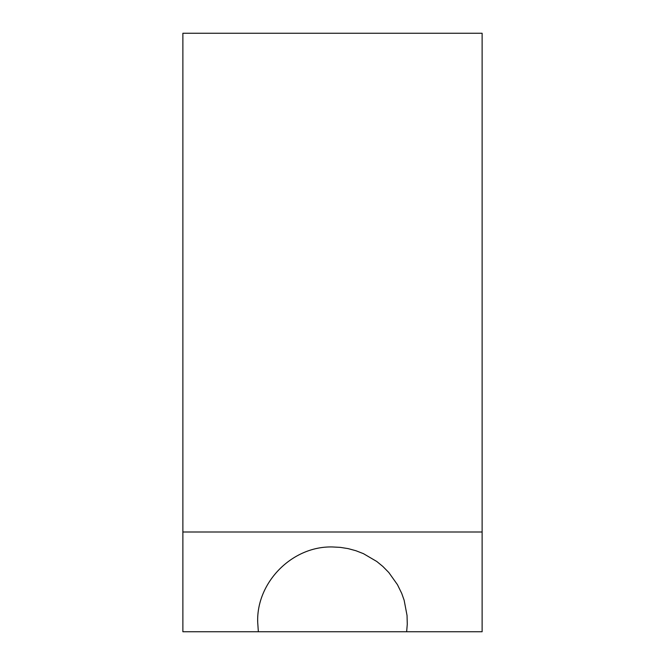 <?xml version="1.0" encoding="UTF-8"?>
<svg xmlns="http://www.w3.org/2000/svg" width="665" height="665" viewBox="0 0 665 665"><rect width="100%" height="100%" fill="white"/><g stroke="black" fill="none" stroke-linecap="round" stroke-linejoin="round"><path stroke-width="1" d="M182.875 532L182.875 631.75L258.353 631.75L257.671 621.783C256.632 581.908 292.467 545.874 332.5 546.962L340.355 547.378L348.202 548.633L355.891 550.72L363.423 553.654L376.789 561.493L382.874 566.472L388.817 572.523L397.454 584.676L401.735 593.429L404.137 600.212L407.047 615.516L407.271 624.236L406.648 631.75L482.125 631.75L482.125 33.25L182.875 33.25L182.875 532L482.125 532M258.353 631.75L406.648 631.75M257.688 620.262L257.688 621.792"/></g></svg>
